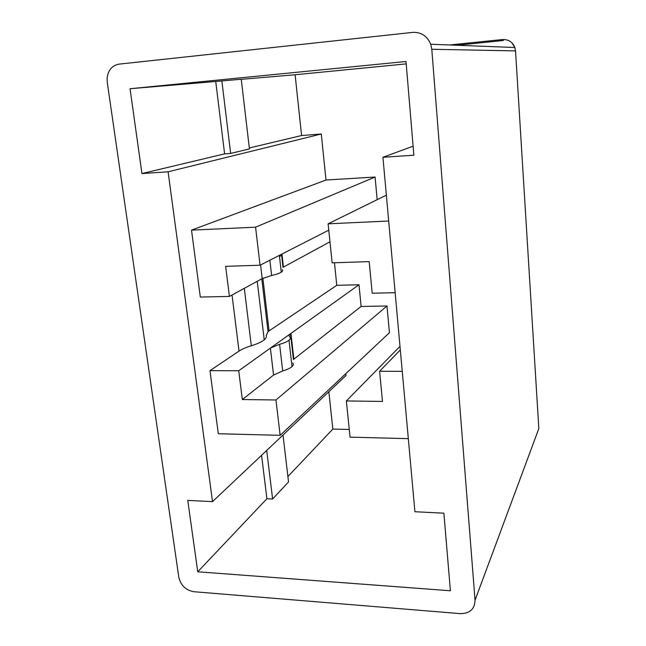 <?xml version="1.0" encoding="UTF-8"?>
<svg xmlns="http://www.w3.org/2000/svg" width="646" height="646" viewBox="0 0 646 646"><rect width="100%" height="100%" fill="white"/><g stroke="black" fill="none" stroke-linecap="round" stroke-linejoin="round"><path stroke-width="0.97" d="M107.26 82.333L107.107 78.134C108.14 70.091 112.138 65.424 119.106 64.124L412.657 32.397C421.192 32.034 427.216 35.974 430.729 44.243L431.794 49.266L515.532 50.905L538.837 428.573L475.044 600.199C474.762 609.081 469.86 613.563 460.356 613.643L193.848 591.712C185.782 590.25 180.767 585.421 178.813 577.225L107.26 82.333M449.543 44.97L502.523 39.535C508.442 39.301 512.553 41.966 514.862 47.521L515.532 50.905M292.759 362.987C293.704 364.061 293.454 365.265 292.016 366.597C290.232 368.172 287.123 369.617 282.69 370.941L273.565 375.051L270.383 348.121L279.605 344.286C284.07 343.042 287.204 341.686 289.012 340.24C290.474 339.013 290.732 337.906 289.796 336.929C288.883 335.968 289.125 334.911 290.514 333.748L270.383 348.121M238.729 370.747L242.339 399.519L275.963 399.979L280.138 435.339L218.291 433.732L209.99 370.642L238.729 370.747L358.99 284.757L361.114 306.462L293.437 359.507L290.514 333.748M283.021 435.033L288.536 481.948L272.612 499.011L266.709 450.44M272.612 499.011L266.903 498.736L261.573 455.293M242.339 399.519L273.565 375.051M197.757 571.791L187.752 500.392L212.526 501.627L168.097 171.796L141.942 173.564L130.056 88.728L406.011 61.491L413.868 155.193L382.933 157.285L414.918 511.737L443.891 513.182L450.399 590.767L197.757 571.791L266.903 498.736M287.898 476.554L332.835 429.081L349.276 429.461M221.853 80.879L230.654 153.433L224.606 153.869L215.732 81.477L241.241 79.24L249.421 148.919L230.654 153.433M281.511 254.266L282.988 267.331L329.969 241.798M229.419 296.417L200.317 297.063L191.523 230.137L255.566 227.174L260.055 265.215L225.648 266.346L229.419 296.417L262.187 278.612L271.635 275.503C276.189 274.453 279.403 273.363 281.276 272.224C282.786 271.272 283.085 270.44 282.165 269.729M262.874 278.264L269.067 330.881L268.033 331.648L266.2 335.654C266.709 336.929 266.047 338.326 264.222 339.844C261.687 341.895 257.383 343.866 251.31 345.763C246.013 347.403 241.919 349.187 239.028 351.101L209.99 370.642M130.056 88.728L215.732 81.477M141.942 173.564L224.606 153.869M249.316 147.982L301.577 135.531L321.288 134.013L325.996 180.032L375.084 177.028L377.175 199.671M241.249 79.321L295.109 74.758L301.577 135.531M168.097 171.796L321.288 134.013M260.055 265.215L328.766 230.162M269.067 330.881L336.784 285.322L358.99 284.757M334.466 262.76L336.784 285.322M279.484 256.462L281.632 255.356M191.523 230.137L325.996 180.032M212.526 501.627L346.014 375.512L345.828 373.654M408.329 438.658L350.067 437.148L346.345 400.948L399.995 346.361M346.345 400.948L382.48 401.441L379.606 371.264L402.248 371.353M382.933 157.285L413.109 146.19M406.205 63.881L295.109 74.758M395.15 292.703L372.185 293.219L369.181 261.614L332.133 262.833L328.12 223.823L388.682 221.021M379.606 371.264L400.318 349.93M275.963 399.979L386.978 305.994L389.441 332.698L280.138 435.339M361.114 306.462L386.978 305.994M328.12 223.823L386.348 195.157M475.044 600.199L431.794 49.266M255.566 227.174L375.084 177.028M328.854 391.726L332.835 429.081M279.605 344.286L282.69 370.941M293.857 359.152L290.942 333.425M283.433 267.073L281.955 254.04M271.635 275.503L269.858 260.209M262.187 278.612L260.572 264.949M232.027 294.996L239.028 351.101M244.309 288.326L251.31 345.763M430.737 44.243L514.862 47.521L511.785 42.693M503.412 40.496L456.9 45.26M289.012 340.24L292.016 366.597M279.355 255.364L281.276 272.224M264.222 339.844L257.253 281.293M268.033 331.648L261.8 278.822"/></g></svg>
